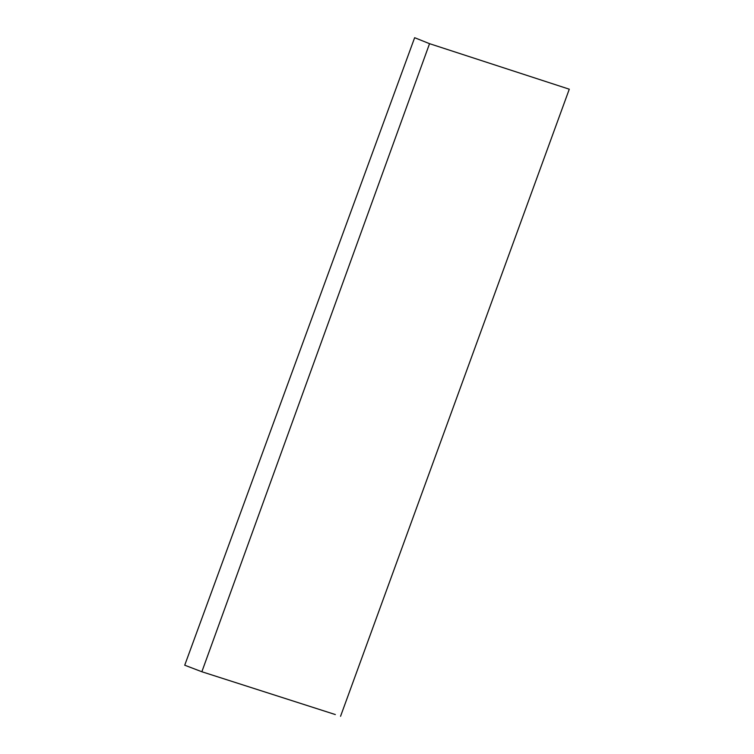 <?xml version="1.0" encoding="UTF-8"?>
<svg xmlns="http://www.w3.org/2000/svg" width="754" height="754" viewBox="0 0 754 754"><rect width="100%" height="100%" fill="white"/><g stroke="black" fill="none" stroke-linecap="round" stroke-linejoin="round"><path stroke-width="1.13" d="M414.643 37.7L184.721 665.207L201.855 671.748L429.544 43.675L414.643 37.7M429.544 43.675L569.279 89.198L340.554 716.3M335.332 714.556L201.855 671.748"/></g></svg>
